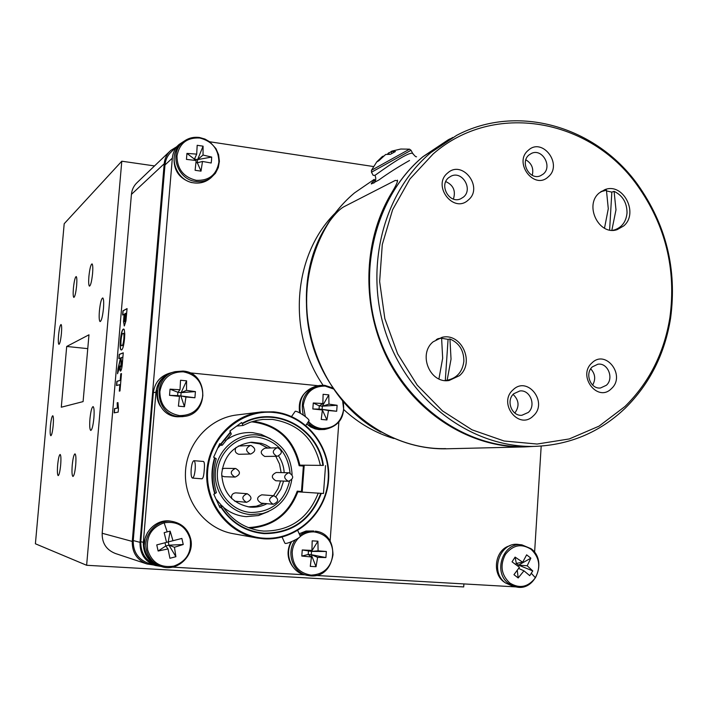 <?xml version="1.0" encoding="UTF-8"?>
<svg xmlns="http://www.w3.org/2000/svg" width="708" height="708" viewBox="0 0 708 708"><rect width="100%" height="100%" fill="white"/><g stroke="black" fill="none" stroke-linecap="round" stroke-linejoin="round"><path stroke-width="1.06" d="M194.558 182.947L195.258 183.018M191.514 182.372L191.328 182.531C179.425 178.69 173.672 170.548 174.071 158.088M326.919 419.959L322.388 409.994L321.228 419.428L326.919 419.959L328.485 410.551L336.681 411.26L322.105 409.383L328.485 410.551M312.83 408.994L322.388 409.976L319.051 409.091L322.105 409.383L322.344 406.18L328.786 394.869L328.963 404.135L322.344 406.18L319.299 405.888L322.866 403.551L313.281 402.985L319.299 405.888L319.051 409.091L312.83 408.994L313.281 402.985M322.37 409.967L322.105 409.383M328.786 394.869L323.096 394.303L322.866 403.551M336.681 411.26L337.114 405.286L322.344 406.18M319.29 385.515L317.255 385.851C303.918 389.63 298.289 398.763 300.369 413.268M306.75 424.057L310.715 426.995L315.202 428.898L318.998 429.614L324.485 429.49C339.318 426.322 345.531 416.879 343.123 401.135M337.114 405.286L328.963 404.135M174.451 547.266L183.239 544.514L168.964 545.169L174.451 547.266L175.903 556.709L168.964 545.169L168.238 541.903L172.982 540.726L170.159 531.159L168.238 541.903L166.548 542.337M183.239 544.514L181.876 538.434L172.982 540.726M164.141 522.805C151.503 527.38 145.998 536.434 147.653 549.966C151.937 562.807 160.681 568.179 173.876 566.09C186.416 561.4 191.85 552.364 190.169 538.992C185.983 526.265 177.31 520.867 164.141 522.805L167.168 531.841L164.159 532.682L166.557 542.381L156.76 544.894L158.132 551.019L168.035 548.93L169.92 558.276L175.903 556.709M158.132 551.019L165.761 545.992L168.035 548.93M168.964 545.169L165.761 545.992L165.035 542.77M167.168 531.841L170.159 531.159M190.602 538.7C188.054 529.31 182.106 523.584 172.77 521.53L171.062 521.221C155.893 518.026 140.848 534.204 144.883 549.629C147.025 557.833 152.008 563.303 159.84 566.028L160.973 566.4M157.194 390.542C156.335 396.153 157.415 401.356 160.424 406.162M291.006 541.885C286.598 550.55 287.147 558.762 292.634 566.506M123.847 338.911C124.104 335.397 123.927 333.521 123.316 333.291L122.962 333.326C122.148 333.61 121.493 335.893 121.024 340.167C120.776 343.654 120.953 345.513 121.572 345.743L121.909 345.716C122.732 345.513 123.378 343.247 123.847 338.911L124.033 338.937C124.289 335.415 124.112 333.548 123.502 333.309L123.502 333.309M122.21 357.328L121.218 357.708L120.838 366.859L121.9 360.947M122.086 345.734C122.909 345.531 123.555 343.265 124.033 338.937M121.316 350L121.307 350C120.333 349.425 120.077 346.256 120.528 340.495C121.201 333.725 122.183 329.937 123.484 329.14L124.263 329.601L124.776 333.964L124.537 338.557C123.838 345.477 122.829 349.283 121.528 349.956L121.13 349.982C120.156 349.407 119.9 346.239 120.351 340.477C121.024 333.707 122.006 329.919 123.298 329.123L123.785 329.061M121.103 366.877L121.599 364.337M121.776 364.354L122.086 360.965M119.024 358.54L119.378 354.434L123.254 352.903M117.767 373.072L118.13 368.859L120.723 357.983L118.838 358.611L119.201 354.416L123.263 352.805L122.466 362.115C122.139 367.08 121.511 370.072 120.59 371.107L119.953 365.947L117.528 373.753L117.953 368.841L120.537 357.965M120.59 371.107L120.44 371.107C119.918 370.762 119.758 369.045 119.953 365.947M116.696 385.497L117.059 381.355L120.413 380.346L120.979 373.815L121.475 373.656M119.493 391.09L120.05 384.612L116.51 385.55L116.873 381.338L120.236 380.329L120.794 373.797L121.475 373.576L119.979 390.966L119.307 391.143L119.864 384.594M114.342 412.817L114.705 408.64L117.546 408.074L117.369 402.808L117.962 402.675M118.457 408.666L118.165 412.109L114.156 412.853L114.519 408.622L117.369 408.056L117.183 402.79L117.962 402.613L118.457 408.666M125.82 315.441L126.006 313.202L124.794 313.848L124.573 316.379L124.697 321.689L126.006 313.202M124.882 321.715L125.502 318.795M125.679 318.821L125.997 315.458M122.785 314.918L123.13 310.856L127.059 308.715M124.236 325.954L123.705 321.662L124.289 314.228L122.59 315.016L122.953 310.83L127.068 308.591L125.944 320.919L124.351 325.919L123.519 321.644L124.104 314.21M169.885 151.246L137.317 182.39C133.865 185.584 131.9 189.585 131.423 194.381L102.173 533.266C101.97 543.204 106.395 549.957 115.457 553.514L146.494 563.816M176.593 146.822L170.699 150.468C166.893 153.999 164.725 158.433 164.203 163.769L132.263 541.416C132.051 552.514 136.963 560.037 147.016 563.984L153.822 565.037M612.916 230.268L614.677 229.861C622.04 227.25 626.155 221.622 627.031 212.958C627.005 202.736 622.695 195.532 614.093 191.346L611.836 192.142L609.615 229.985M611.836 192.142L606.668 190.939M614.093 191.346L615.987 209.86L611.854 230.25M604.499 228.206L608.287 208.71L606.429 190.169L600.685 191.806M236.711 426.074L243.003 425.481L241.596 422.517L229.87 431.057L231.295 434.004L222.303 445.182L219.701 443.659L213.639 457.244L216.25 458.74C212.958 470.068 213.011 481.369 216.4 492.644L213.798 494.246L220.011 507.742L222.595 506.114L219.073 505.716M323.361 465.421L299.838 465.138L323.361 465.421C318.618 427.836 274.66 404.445 242.198 423.402M248.287 527.584C272.217 526.283 288.528 514.141 297.236 491.157L297.829 491.821L323.476 493.494L325.538 465.607M297.236 491.157L301.466 491.476L303.378 466.068L299.157 465.722L299.838 465.138C294.041 439.88 278.713 425.269 253.836 421.322L253.252 421.269M303.378 466.068L304.192 465.501L302.192 492.095M301.466 491.476L302.059 492.087M297.829 491.821L297.829 491.821C289.236 514.203 273.297 526.336 249.995 528.23M261.075 503.114L273.155 504.264C268.208 500.981 268.447 498.131 273.89 495.724L261.792 494.812C256.491 497.149 256.252 499.919 261.075 503.114L261.155 503.123M235.791 492.856L235.782 492.856C232.383 493.272 231.029 495.211 231.72 498.68M234.631 501.14L235.127 501.211M224.542 468.333L222.224 468.864M221.701 475.82L224.215 476.696M236.118 447.385C234.348 450.819 235.251 453.111 238.835 454.288L250.305 454.023C245.357 451.058 245.419 448.199 250.482 445.456L238.304 446.058M277.297 456.271C282.545 453.642 282.66 450.801 277.642 447.757L264.969 448.182C260.057 450.81 259.995 453.571 264.765 456.456L276.925 456.262C272.022 453.288 272.093 450.447 277.12 447.739L277.58 447.757M276.474 472.501L276.262 472.493C271.164 474.997 271.022 477.758 275.846 480.767L276.129 480.776M308.776 420.986L309.015 420.605C309.378 418.702 297.555 410.728 295.209 411.295L291.554 416.525M284.775 542.956L285.165 543.399C287.421 544.071 300.254 537.983 300.316 536.213L300.157 535.832M191.178 469.342C191.735 463.979 192.665 461.094 193.948 460.687C195.081 461.324 195.505 464.236 195.196 469.413C194.629 474.767 193.709 477.652 192.443 478.077C191.284 477.449 190.868 474.537 191.178 469.342M192.443 478.077L202.01 478.82C203.116 478.36 203.86 475.457 204.231 470.13C204.701 465.023 204.462 462.129 203.506 461.466L193.948 460.687M218.958 445.341L222.303 445.182M158.141 565.506L155.99 564.798C145.644 560.798 140.582 553.09 140.795 541.673L153.317 392.736C154.707 382.683 160.141 376.16 169.619 373.178L171.646 372.612M338.858 422.118L330.114 541.107M304.803 574.799L172.478 567.117M159.38 565.878L158.663 565.674C148.246 561.639 143.131 553.86 143.343 542.346L155.955 392.144C157.353 381.993 162.831 375.417 172.38 372.408L173.124 372.24M189.664 372.815L318.087 385.718M318.255 493.104C308.352 518.38 290.191 531.044 263.792 531.089L259.216 530.575C243.738 527.832 231.534 519.681 222.595 506.114M225.409 440.615C233.667 434.562 242.782 431.915 252.774 432.676L261.119 434.349L270.615 438.818M268.456 511.539L258.509 515.539L246.198 516.636C237.631 515.964 230.003 512.822 223.303 507.202M222.002 506.043L216.02 499.069M217.621 448.314L220.223 445.279M291.731 479.891C288.652 497.255 278.925 508.486 262.553 513.565L250.88 514.601C230.321 513.344 213.515 493.131 215.4 471.616C216.984 450.084 236.702 432.96 257.101 434.951L265.004 436.526C282.032 443.084 291.05 455.766 292.068 474.581M289.519 481.183C284.351 501.671 271.527 512.105 251.048 512.495C231.569 511.291 215.666 492.149 217.445 471.785C218.94 451.394 237.614 435.163 256.933 437.04C276.642 440.464 287.687 452.456 290.05 473.015M267.022 503.68C261.863 506.37 256.402 507.521 250.641 507.149L249.632 507.061C232.1 503.45 222.799 492.343 221.71 473.723C224.055 455.235 234.065 444.73 251.738 442.217L261.438 443.358L265.819 444.996L270.881 447.969M278.642 456.032C281.961 461.041 283.802 466.59 284.182 472.661M283.589 481.086L280.828 489.325L276.049 496.52M250.145 442.332L259.659 443.845L267.925 448.076M275.784 456.297L279.536 464.067L281.138 472.599M280.554 480.962L277.97 488.794L273.562 495.697M264.084 503.406L256.349 506.229L248.172 506.866M256.774 537.947L233.259 533.699C205.727 529.035 184.266 501.884 185.443 472.652C186.363 443.412 209.595 417.888 237.207 414.915L260.323 412.083M243.003 425.481L249.8 422.411L256.933 420.348L262.774 419.446L272.421 419.419C298.316 423.561 314.281 438.827 320.326 465.227M235.782 492.856L247.198 493.715C241.685 496.131 241.437 498.998 246.437 502.308L235.038 501.202M311.44 556.975L308.201 554.488L301.803 556.063L311.44 556.975L310.281 566.365L316.034 566.71L317.609 557.355L325.901 557.568L311.281 554.683L317.609 557.355M316.034 566.71L311.281 554.683L308.201 554.488L308.44 551.222L311.927 550.435L302.254 549.957L311.529 551.417L317.927 541.204L318.087 550.824L311.529 551.417L311.281 554.683M317.927 541.204L312.184 540.832L311.927 550.435M301.803 556.063L302.254 549.957M325.901 557.568L326.353 551.488L311.529 551.417M299.891 535.257C304.113 532.133 308.759 530.717 313.839 531L306.033 531.027L299.219 533.77M291.696 541.593C284.05 553.948 291.192 572.099 304.723 574.781L310.493 575.852M326.353 551.488L318.087 550.824M147.529 532.549L145.043 538.469L144.317 544.841M186.947 153.397L186.443 159.38L196.169 160.521L195.107 170.292L201.019 171.141L202.497 161.451L211.196 163.008L211.542 160.026L211.683 157.061L197.603 159.61L203.081 146.175L203.028 155.061L197.603 159.61L194.434 159.141L196.7 154.123L186.947 153.397L194.434 159.141L194.346 160.282M201.019 171.141L197.337 162.796L202.497 161.451M197.603 159.61L197.337 162.796L195.966 162.601M203.081 146.175L197.178 145.29L196.7 154.123M181.726 143.228L180.85 144.051C167.106 155.176 175.956 181.168 194.027 182.885C199.656 183.593 204.701 182.363 209.161 179.177L209.984 178.531M211.683 157.061L203.028 155.061M507.68 583.303L513.335 585.428M509.946 545.744C494.777 549.328 491.317 574.515 504.954 582.534M525.416 446.677L524.743 446.695C471.917 447.872 417.667 414.897 389.515 362.133C361.407 309.361 362.496 241.64 391.719 193.178L391.533 193.045C395.223 186.992 397.232 182.929 397.551 180.867L395.312 180.407L343.849 206.789C339.123 209.435 333.539 215.444 327.105 224.808C300.803 267.881 299.688 327.636 324.724 374.169C349.823 420.702 398.418 449.837 446.084 448.801L446.828 448.784M391.533 193.045C362.275 241.57 361.177 309.369 389.311 362.213C417.499 415.056 471.811 448.084 524.699 446.916L533.814 446.412M397.551 180.867L397.409 180.151M383.515 156.096L382.391 156.477L376.647 161.99L378.842 160.751L385.683 154.468L390.391 154.317L395.4 151.539L391.02 151.512L392.276 151.008L400.781 149.034L409.525 149.167L371.47 170.292L371.479 172.221L373.151 175.31L374.948 175.372C381.205 170.982 407.693 151.601 412.658 153.317L413.021 154.017M391.754 153.468L391.02 151.512M391.17 151.901L388.63 152.875L387.488 154.132M388.63 152.875L389.241 154.149M422.871 156.725C374.948 196.789 356.044 273.261 379.515 338.468C402.808 403.764 464.581 448.252 525.265 446.677L529.584 446.518L525.265 446.677C464.581 448.252 402.808 403.764 379.515 338.468C356.044 273.261 374.948 196.789 422.871 156.725L448.403 139.688L422.871 156.725M450.43 138.671L448.403 139.688L450.43 138.671M445.713 448.615C391.09 450.005 335.964 410.826 315.317 353.416C294.51 296.068 311.502 228.649 354.531 192.886L374.196 179.381L354.531 192.886C344.026 201.709 335.026 212.126 327.521 224.144M409.543 160.477C398.117 166.938 387.878 173.451 378.842 180.018L371.39 183.965C370.886 183.584 372.337 182.071 375.727 179.443M326.786 225.339C283.961 291.519 311.609 396.082 380.975 432.163M57.649 465.023C57.171 471.378 57.357 474.909 58.198 475.626C59.171 475.05 59.994 471.528 60.667 465.05C61.145 458.695 60.959 455.173 60.127 454.465C59.145 455.032 58.322 458.554 57.649 465.023M50.418 425.986C49.967 431.818 50.109 435.066 50.843 435.739C51.746 435.208 52.525 431.791 53.18 425.481C53.631 419.658 53.489 416.401 52.764 415.738C51.852 416.269 51.073 419.685 50.418 425.986M89.951 418.862C89.447 425.747 89.721 429.606 90.766 430.437C92.04 429.836 93.084 425.738 93.881 418.154C94.376 411.277 94.111 407.427 93.084 406.596C91.792 407.189 90.748 411.277 89.951 418.862M72.234 465.147C71.738 471.926 71.977 475.705 72.942 476.466C74.048 475.865 74.968 472.103 75.685 465.174C76.181 458.395 75.951 454.625 74.986 453.863C73.871 454.456 72.959 458.218 72.234 465.147M88.907 276.394C88.465 282.094 88.642 285.342 89.429 286.138C90.668 285.625 91.713 281.448 92.562 273.615C93.005 267.925 92.828 264.686 92.049 263.889C90.801 264.403 89.757 268.571 88.907 276.394M99.403 310.962C98.934 317.184 99.155 320.724 100.085 321.582C101.448 321.051 102.572 316.706 103.457 308.546C103.917 302.351 103.695 298.82 102.775 297.953C101.403 298.475 100.279 302.812 99.403 310.962M58.56 335.273C58.136 340.654 58.26 343.681 58.923 344.353C59.879 343.84 60.702 340.247 61.41 333.574C61.835 328.193 61.711 325.167 61.056 324.503C60.092 325.016 59.26 328.609 58.56 335.273M73.411 288.2C72.986 293.616 73.128 296.687 73.827 297.404C74.906 296.891 75.836 293.006 76.623 285.758C77.039 280.341 76.907 277.279 76.207 276.562C75.119 277.076 74.19 280.961 73.411 288.2M66.702 346.46L88.978 334.804L83.093 401.604L61.286 407.215L66.702 346.46L87.757 348.637M154.53 165.929L121.794 161.203L64.198 223.719L35.4 543.779L86.633 565.276L463.696 586.932L463.89 584.056M121.794 161.203L86.633 565.276M433.19 153.919L409.905 179.018L392.595 209.763L382.285 244.552L379.638 281.519L384.833 318.618L397.595 353.788L417.189 385.108L442.473 410.888L471.997 429.809L504.114 441.004L537.106 444.04L569.276 438.942L599.03 426.154L624.987 406.481C649.227 382.515 664.201 352.849 669.901 317.485C676.388 269.129 665.493 225.056 637.218 185.257C590.021 118.599 494.025 100.802 433.19 153.919M625.137 408.286C599.747 432.384 569.551 445.084 534.558 446.394C473.201 447.996 410.684 402.905 387.09 336.698C363.31 270.598 382.417 193.098 430.889 152.547L456.722 135.308C517.601 103.2 595.879 126.467 637.519 184.328C666.131 224.622 677.158 269.235 670.591 318.175C664.83 353.973 649.67 384.01 625.137 408.286M532.248 175.31C533.859 168.539 531.726 163.38 525.849 159.84M543.266 174.053C552.744 166.566 542.24 148.061 531.496 153.388L529.009 154.955C519.584 162.318 529.743 180.726 540.461 175.77L543.266 174.053M548.204 176.885C563.223 164.76 542.576 136.927 528.345 150.255C513.114 162.406 534.115 190.408 548.204 176.885M514.831 413.029C519.61 406.348 519.035 400.144 513.105 394.418M528.283 412.445C536.443 405.516 530.062 389.391 519.769 390.975L513.796 393.719C505.707 400.516 511.751 416.49 521.92 415.26L528.283 412.445M533.257 415.932C548.541 402.648 527.557 375.355 513.061 389.834C497.556 403.171 518.902 430.606 533.257 415.932M592.64 385.099C595.888 379.231 595.242 373.806 590.702 368.833M606.358 385.276C614.287 378.453 607.818 362.434 597.835 364.231L592.357 366.859C584.481 373.559 590.667 389.462 600.561 387.966L606.358 385.276M611.429 388.63C626.093 375.718 605.818 348.867 591.923 362.947C577.055 375.904 597.676 402.905 611.429 388.63M453.394 199.063C455.943 190.948 453.403 185.124 445.766 181.584M463.404 197.125C473.369 189.355 462.253 170.398 451.058 176.159L448.642 177.699C438.748 185.319 449.447 204.143 460.607 198.842L463.404 197.125M468.236 200.063C483.9 187.611 462.519 159.3 447.668 172.982C431.783 185.487 453.527 213.958 468.236 200.063M623.668 225.967C639.12 213.285 623.102 182.239 604.836 189.656L599.234 192.965C583.914 205.285 599.065 236.065 617.19 229.622L623.668 225.967M459.465 375.656C475.183 362.717 461.448 332.415 442.013 337.335L433.101 341.831C417.693 354.266 430.119 384.01 449.164 380.47L459.465 375.656M526.106 446.606L525.274 446.624C464.616 448.199 402.852 403.728 379.568 338.451C356.097 273.27 374.992 196.824 422.906 156.769L452.704 137.458M515.088 557.099L512.043 561.833L519.433 567.294L513.955 574.675L518.185 577.967L523.964 570.834L529.743 575.657L532.761 570.931L518.575 565.126L530.858 558.152L527.203 565.763L518.575 565.126L516.318 563.364L522.681 562.223L515.088 557.099L516.318 563.364L515.628 564.435M518.654 568.427L523.964 570.834M518.185 577.967L517.274 570.356M530.858 558.152L526.646 554.842L522.681 562.223M517.92 566.152L518.575 565.126M530.894 548.629L521.973 544.886L518.743 544.496C500.078 541.186 489.361 571.701 505.406 582.888L513.158 586.383L516.371 586.976C535.54 591.525 547.505 560.471 531.133 548.762L521.973 544.886C503.238 541.567 492.485 572.232 508.592 583.463L516.371 586.976M532.761 570.931L527.203 565.763M449.934 338.982L448.076 339.362L445.297 380.479L447.164 380.223C456.917 378.196 462.483 371.877 463.864 361.257C463.908 350.487 459.262 343.061 449.934 338.982L451.04 359.151L447.146 380.223L444.898 380.532M448.076 339.362L441.65 338.291M438.925 378.913L442.668 358.23L441.597 338.026L436.296 339.504M312.856 387.816C302.192 392.444 297.803 400.808 299.705 412.897M306.67 424.172L315.936 428.517M179.469 396.383L177.619 395.622L169.522 395.356L179.469 396.383L178.407 406.144L184.469 406.711L185.965 397.002L194.912 397.772L180.859 395.931L185.965 397.002M184.469 406.711L180.859 395.931L177.619 395.622L177.885 392.312L180.018 389.754L170.035 389.161L177.885 392.312L181.133 392.621L186.593 380.842L186.505 390.382L181.133 392.621L180.859 395.931M186.593 380.842L180.54 380.249L180.018 389.754M169.522 395.356L170.035 389.161M194.912 397.772L195.417 391.613L181.133 392.621M174.549 371.842L173.584 372.116C149.928 376.93 153.282 415.8 177.46 416.782L182.637 416.631M195.417 391.613L186.505 390.382M534.602 552.337L541.186 446.093M315.856 575.454L516.017 586.905M184.045 141.228L179.018 144.512C175.097 148.122 172.876 152.671 172.336 158.149L140.016 542.355C139.803 553.745 144.848 561.453 155.158 565.471L161.185 566.471M172.425 567.126L304.865 574.816M178.186 145.308L171.531 151.627C167.699 155.158 165.513 159.61 164.991 164.964L133.246 540.549C133.033 551.682 137.972 559.214 148.061 563.143L154.636 565.303M373.461 166.53L209.718 141.777M335.185 213.09C292.802 255.207 286.935 332.964 323.06 385.232M343.946 409.782C358.797 423.411 375.452 432.995 393.905 438.544M324.68 385.329L319.644 385.462C305.325 389.807 299.891 399.693 303.334 415.109M307.768 422.508C311.529 426.579 316.069 428.889 321.397 429.446L324.485 429.49M333.742 389.064L325.14 386.072C312.794 386.117 305.511 392.542 303.281 405.357L305.325 416.561M308.467 421.455C312.131 425.632 316.635 428.013 321.972 428.579C334.3 428.393 341.522 421.941 343.654 409.224L342.566 400.489M161.504 566.568C177.434 572.223 195.036 555.293 190.647 538.761C188.098 529.336 182.142 523.593 172.77 521.53C157.53 518.309 142.414 534.575 146.468 550.081C148.618 558.329 153.627 563.825 161.504 566.568C177.416 572.197 194.957 555.293 190.62 538.788M132.263 541.416L102.173 533.266M164.203 163.769L131.423 194.381M261.367 411.95L273.447 411.835C305.829 414.711 331.247 446.447 328.556 479.874C326.344 513.335 296.333 541.107 263.642 538.806L257.323 538.045C228.233 533.124 205.515 504.291 206.727 473.236C207.683 442.173 232.215 415.074 261.367 411.95L273.43 411.835M273.571 412.454C241.552 409.127 210.241 436.057 207.709 470.236C204.683 504.379 231.454 536.39 263.863 538.177C296.236 540.478 325.963 512.973 328.158 479.829C330.813 446.721 305.635 415.286 273.571 412.454M322.857 465.386C318.087 428.172 274.562 405.047 242.401 423.791M321.29 493.326C311.095 520.097 292.068 533.531 264.208 533.646C245.88 531.965 231.454 523.177 220.958 507.273M221.321 507.061C231.737 522.805 246.03 531.504 264.19 533.168C291.776 533.071 310.644 519.778 320.786 493.29M214.958 457.89C211.444 469.811 211.497 481.705 215.117 493.565M214.754 493.777C211.081 481.776 211.028 469.749 214.586 457.695M230.684 432.322L221.02 444.314M220.657 444.111L230.472 431.933M299.157 465.722C293.236 439.588 277.359 424.959 251.517 421.809M224.038 476.696L234.968 477.077C229.923 473.962 230.056 471.094 235.392 468.466L235.649 468.484M250.712 454.04C255.977 451.377 256.084 448.518 251.039 445.474L250.977 445.474M275.978 480.776L288.298 481.272C283.359 478.174 283.501 475.334 288.722 472.758L288.944 472.767M143.343 542.346L140.795 541.673M155.955 392.144L153.317 392.736M273.89 495.724L273.89 495.724C279.076 498.972 278.864 501.822 273.244 504.273M295.378 539.85C285.74 552.045 292.501 572.524 307.068 575.347L310.546 575.852C336.796 578.436 341.424 533.664 315.272 531.15M298.909 537.699C294.935 541.655 292.696 546.496 292.183 552.205C292.448 565.453 298.749 573.091 311.069 575.126C323.529 574.524 330.831 567.736 332.99 554.771C332.742 541.673 326.503 534.053 314.281 531.92C309.042 531.637 304.307 533.212 300.086 536.637M199.444 137.547C193.001 136.697 187.381 138.326 182.576 142.432C168.761 153.601 177.655 179.735 195.815 181.452C201.461 182.177 206.532 180.938 211.011 177.735L215.427 173.274L218.303 167.619L219.392 161.265L218.595 154.76L215.975 148.653L209.869 141.883L204.966 139.06L199.603 137.52C193.098 136.644 187.425 138.281 182.576 142.432M176.973 156.052C177.195 169.132 183.62 177.221 196.266 180.319C209.064 180.832 216.595 174.796 218.869 162.212C218.675 149.273 212.303 141.211 199.762 138.016C186.947 137.352 179.354 143.37 176.973 156.052M409.525 149.167L411.029 150.282L371.479 172.221M373.789 183.142C375.939 180.965 376.329 178.372 374.948 175.372M535.407 577.763C540.965 566.922 539.558 557.462 531.177 549.364C521.495 543.248 512.919 544.903 505.45 554.346C499.795 565.267 501.211 574.799 509.698 582.932C519.477 588.976 528.044 587.251 535.407 577.763L531.354 573.347M182.947 371.063L175.292 371.638C151.53 376.479 154.902 415.552 179.195 416.543L183.921 416.454C209.577 414.366 208.701 372.567 183.027 371.072L175.292 371.638M159.858 391.63C160.079 405.109 166.672 413.109 179.637 415.631C192.771 415.481 200.497 408.843 202.842 395.745C202.647 382.409 196.116 374.435 183.257 371.815C170.106 371.815 162.309 378.417 159.858 391.63M140.016 542.355L133.246 540.549M172.336 158.149L164.991 164.964M333.043 388.046L324.76 385.329L319.644 385.462M601.074 191.541L602.331 191.089M613.385 230.25L614.677 229.861M257.323 538.045L263.633 538.806C296.325 541.116 326.361 513.353 328.583 479.874C331.273 446.429 305.821 414.693 273.447 411.835M235.127 477.086C240.658 474.546 240.844 471.678 235.675 468.484L224.294 468.324M288.439 481.281C293.9 478.776 294.077 475.944 288.979 472.776L276.262 472.493M282.085 537.08L284.766 542.956M262.774 419.446L261.942 419.525M265.004 436.526L261.119 434.349M262.553 513.565L258.509 515.539M297.749 530.558L300.325 536.213M305.883 425.384L309.024 420.614M246.534 502.317C252.198 499.848 252.42 496.981 247.198 493.715M209.161 179.177L211.011 177.735M446.084 448.801L524.699 446.916M411.029 150.282L412.658 153.317C414.755 156.043 416.047 157.185 416.525 156.742M524.743 446.695L525.265 446.677L524.743 446.695M376.683 162.008L371.47 170.292M525.274 446.624L534.558 446.394M637.218 185.257L637.519 184.328M669.901 317.485L670.591 318.175M437.659 338.778L439.854 338.327M182.168 416.702L183.921 416.454C209.63 414.384 208.754 372.505 183 371.063"/></g></svg>
